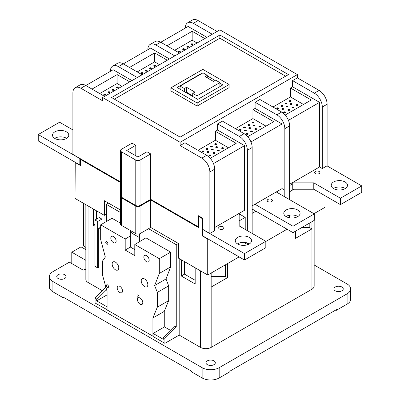 <?xml version="1.0" encoding="UTF-8"?>
<svg xmlns="http://www.w3.org/2000/svg" width="400" height="400" viewBox="0 0 400 400"><rect width="100%" height="100%" fill="white"/><g stroke="black" fill="none" stroke-linecap="round" stroke-linejoin="round"><path stroke-width="0.6" d="M54.88 138.475A8.14 4.7 180 0 1 52.495 135.155A8.14 4.7 180 0 1 57.52 130.81A8.14 4.7 180 0 1 66.39 131.83A8.14 4.7 180 0 1 68.775 135.155A8.14 4.7 180 0 1 63.75 139.495A8.14 4.7 180 0 1 54.88 138.475M66.6 138.355A8.14 4.7 0 0 0 66.39 138.23A8.14 4.7 0 0 0 54.675 138.355M80.355 164.63L79.825 164.94L38.25 140.94L38.25 134.54L59.57 122.23L72.89 129.92M38.25 134.54L79.825 158.54L79.825 164.94M237.675 244.01A8.14 4.7 180 0 1 235.29 240.69A8.14 4.7 180 0 1 240.315 236.345A8.14 4.7 180 0 1 249.185 237.365A8.14 4.7 180 0 1 251.57 240.69A8.14 4.7 180 0 1 246.545 245.03A8.14 4.7 180 0 1 237.675 244.01M249.39 243.89A8.14 4.7 0 0 0 249.185 243.765A8.14 4.7 0 0 0 237.47 243.89M219.445 228.995A2.64 1.525 180 0 1 218.675 227.92A2.64 1.525 180 0 1 220.305 226.51A2.64 1.525 180 0 1 223.18 226.84A2.64 1.525 180 0 1 223.95 227.92A2.64 1.525 180 0 1 222.32 229.325A2.64 1.525 180 0 1 219.445 228.995M265.815 241.305L265.815 247.705L244.495 260.01L244.495 253.61L265.815 241.305L239.165 225.92L239.165 213.495L228.3 219.645M244.495 260.01L202.925 236.01L202.925 229.61L244.495 253.61M315.38 173.61A2.64 1.525 180 0 1 314.61 172.53A2.64 1.525 180 0 1 316.235 171.125A2.64 1.525 180 0 1 319.11 171.455A2.64 1.525 180 0 1 319.885 172.53A2.64 1.525 180 0 1 318.255 173.94A2.64 1.525 180 0 1 315.38 173.61M333.61 188.625A8.14 4.7 180 0 1 331.225 185.3A8.14 4.7 180 0 1 336.25 180.96A8.14 4.7 180 0 1 345.12 181.98A8.14 4.7 180 0 1 347.505 185.3A8.14 4.7 180 0 1 342.48 189.645A8.14 4.7 180 0 1 333.61 188.625M345.325 188.5A8.14 4.7 0 0 0 345.12 188.38A8.14 4.7 0 0 0 333.4 188.5M361.75 192.32L340.43 204.625L340.43 198.225L361.75 185.915L361.75 192.32M340.43 198.225L313.78 182.84L292.26 182.84L302.915 176.565M340.43 204.625L313.78 189.24L313.78 182.84M313.78 189.24L292.26 189.24L292.26 182.84M361.75 185.915L327.005 165.86M341.875 287.005A4.675 2.7 0 0 0 336.78 286.42A4.675 2.7 0 0 0 333.895 288.91A4.675 2.7 0 0 0 335.265 290.82A4.675 2.7 0 0 0 340.36 291.405A4.675 2.7 0 0 0 343.245 288.91A4.675 2.7 0 0 0 341.875 287.005M207.355 364.67A4.675 2.7 180 0 1 205.985 362.76A4.675 2.7 180 0 1 208.87 360.265A4.675 2.7 180 0 1 213.965 360.85A4.675 2.7 180 0 1 215.33 362.76A4.675 2.7 180 0 1 212.45 365.255A4.675 2.7 180 0 1 207.355 364.67M64.735 274.695A4.675 2.7 0 0 0 59.64 274.11A4.675 2.7 0 0 0 56.755 276.605A4.675 2.7 0 0 0 58.125 278.51A4.675 2.7 0 0 0 63.22 279.095A4.675 2.7 0 0 0 66.105 276.605A4.675 2.7 0 0 0 64.735 274.695M113.475 236.525A3.77 2.175 -120 0 0 111.59 236.335A3.77 2.175 -120 0 0 111.01 239.355A3.77 2.175 -120 0 0 113.475 242.68A3.77 2.175 -120 0 0 115.36 242.865A3.77 2.175 -120 0 0 115.935 239.845A3.77 2.175 -120 0 0 113.475 236.525M107.51 284.88A1.505 0.87 -120 0 0 106.755 284.805A1.505 0.87 -120 0 0 106.525 286.015A1.505 0.87 -120 0 0 107.51 287.34A1.505 0.87 -120 0 0 108.265 287.415A1.505 0.87 -120 0 0 108.495 286.21A1.505 0.87 -120 0 0 107.51 284.88M119.87 286.37A3.77 2.175 -120 0 0 117.985 286.185A3.77 2.175 -120 0 0 117.405 289.205A3.77 2.175 -120 0 0 119.87 292.525A3.77 2.175 -120 0 0 121.755 292.715A3.77 2.175 -120 0 0 122.33 289.695A3.77 2.175 -120 0 0 119.87 286.37M138.02 295.045A1.505 0.87 -120 0 0 137.265 294.97A1.505 0.87 -120 0 0 137.035 296.18A1.505 0.87 -120 0 0 138.02 297.505A1.505 0.87 -120 0 0 138.77 297.58A1.505 0.87 -120 0 0 139.005 296.375A1.505 0.87 -120 0 0 138.02 295.045M140.12 304.22A3.77 2.175 60 0 1 137.66 300.9A3.77 2.175 60 0 1 138.235 297.88A3.77 2.175 60 0 1 140.12 298.065A3.77 2.175 60 0 1 142.585 301.385A3.77 2.175 60 0 1 142.005 304.405A3.77 2.175 60 0 1 140.12 304.22M106.805 241.67A1.505 0.87 -120 0 0 106.05 241.6A1.505 0.87 -120 0 0 105.82 242.805A1.505 0.87 -120 0 0 106.805 244.135A1.505 0.87 -120 0 0 107.555 244.21A1.505 0.87 -120 0 0 107.785 243A1.505 0.87 -120 0 0 106.805 241.67M115.465 262.165A4.675 2.7 -120 0 0 113.13 261.935A4.675 2.7 -120 0 0 112.41 265.68A4.675 2.7 -120 0 0 115.465 269.8A4.675 2.7 -120 0 0 117.8 270.03A4.675 2.7 -120 0 0 118.515 266.285A4.675 2.7 -120 0 0 115.465 262.165M144.525 286.575A4.675 2.7 60 0 1 141.475 282.46A4.675 2.7 60 0 1 142.19 278.715A4.675 2.7 60 0 1 144.525 278.945A4.675 2.7 60 0 1 147.58 283.065A4.675 2.7 60 0 1 146.865 286.81A4.675 2.7 60 0 1 144.525 286.575M146.515 261.755A3.77 2.175 60 0 1 144.055 258.435A3.77 2.175 60 0 1 144.635 255.415A3.77 2.175 60 0 1 146.515 255.6A3.77 2.175 60 0 1 148.98 258.92A3.77 2.175 60 0 1 148.4 261.94A3.77 2.175 60 0 1 146.515 261.755M267.945 201.61A2.64 1.525 180 0 1 267.175 200.535A2.64 1.525 180 0 1 268.8 199.125A2.64 1.525 180 0 1 271.675 199.455A2.64 1.525 180 0 1 272.45 200.535A2.64 1.525 180 0 1 270.82 201.94A2.64 1.525 180 0 1 267.945 201.61M286.175 216.625A8.14 4.7 180 0 1 283.79 213.305A8.14 4.7 180 0 1 288.815 208.96A8.14 4.7 180 0 1 297.685 209.98A8.14 4.7 180 0 1 300.07 213.305A8.14 4.7 180 0 1 295.045 217.645A8.14 4.7 180 0 1 286.175 216.625M285.97 216.505A8.14 4.7 180 0 1 297.685 216.38A8.14 4.7 180 0 1 297.89 216.505M104.095 95.035A0.905 0.52 180 0 1 103.835 94.67A0.905 0.52 180 0 1 104.39 94.185A0.905 0.52 180 0 1 105.375 94.3A0.905 0.52 180 0 1 105.64 94.67A0.905 0.52 180 0 1 105.085 95.15A0.905 0.52 180 0 1 104.095 95.035M104.005 94.975A0.905 0.52 180 0 1 105.375 94.915A0.905 0.52 180 0 1 105.47 94.975M108.3 92.61A0.905 0.52 180 0 1 108.035 92.24A0.905 0.52 180 0 1 108.595 91.76A0.905 0.52 180 0 1 109.58 91.875A0.905 0.52 180 0 1 109.845 92.24A0.905 0.52 180 0 1 109.285 92.725A0.905 0.52 180 0 1 108.3 92.61M108.21 92.55A0.905 0.52 180 0 1 109.58 92.49A0.905 0.52 180 0 1 109.67 92.55M112.5 90.185A0.905 0.52 180 0 1 112.235 89.815A0.905 0.52 180 0 1 112.795 89.335A0.905 0.52 180 0 1 113.78 89.445A0.905 0.52 180 0 1 114.045 89.815A0.905 0.52 180 0 1 113.485 90.3A0.905 0.52 180 0 1 112.5 90.185M112.41 90.125A0.905 0.52 180 0 1 113.78 90.06A0.905 0.52 180 0 1 113.87 90.125M116.705 87.76A0.905 0.52 180 0 1 116.44 87.39A0.905 0.52 180 0 1 116.995 86.91A0.905 0.52 180 0 1 117.98 87.02A0.905 0.52 180 0 1 118.245 87.39A0.905 0.52 180 0 1 117.69 87.875A0.905 0.52 180 0 1 116.705 87.76M116.61 87.7A0.905 0.52 180 0 1 117.98 87.635A0.905 0.52 180 0 1 118.075 87.7M141.405 73.5A0.905 0.52 180 0 1 141.14 73.13A0.905 0.52 180 0 1 141.7 72.645A0.905 0.52 180 0 1 142.685 72.76A0.905 0.52 180 0 1 142.95 73.13A0.905 0.52 180 0 1 142.39 73.61A0.905 0.52 180 0 1 141.405 73.5M141.315 73.435A0.905 0.52 180 0 1 142.685 73.375A0.905 0.52 180 0 1 142.775 73.435M145.605 71.07A0.905 0.52 180 0 1 145.34 70.705A0.905 0.52 180 0 1 145.9 70.22A0.905 0.52 180 0 1 146.885 70.335A0.905 0.52 180 0 1 147.15 70.705A0.905 0.52 180 0 1 146.59 71.185A0.905 0.52 180 0 1 145.605 71.07M145.515 71.01A0.905 0.52 180 0 1 146.885 70.95A0.905 0.52 180 0 1 146.975 71.01M149.81 68.645A0.905 0.52 180 0 1 149.545 68.275A0.905 0.52 180 0 1 150.1 67.795A0.905 0.52 180 0 1 151.09 67.91A0.905 0.52 180 0 1 151.355 68.275A0.905 0.52 180 0 1 150.795 68.76A0.905 0.52 180 0 1 149.81 68.645M149.715 68.585A0.905 0.52 180 0 1 151.09 68.525A0.905 0.52 180 0 1 151.18 68.585M154.01 66.22A0.905 0.52 180 0 1 153.745 65.85A0.905 0.52 180 0 1 154.305 65.37A0.905 0.52 180 0 1 155.29 65.48A0.905 0.52 180 0 1 155.555 65.85A0.905 0.52 180 0 1 154.995 66.335A0.905 0.52 180 0 1 154.01 66.22M153.92 66.16A0.905 0.52 180 0 1 155.29 66.095A0.905 0.52 180 0 1 155.38 66.16M178.71 51.96A0.905 0.52 180 0 1 178.445 51.59A0.905 0.52 180 0 1 179.005 51.105A0.905 0.52 180 0 1 179.99 51.22A0.905 0.52 180 0 1 180.255 51.59A0.905 0.52 180 0 1 179.7 52.07A0.905 0.52 180 0 1 178.71 51.96M178.62 51.895A0.905 0.52 180 0 1 179.99 51.835A0.905 0.52 180 0 1 180.085 51.895M182.915 49.535A0.905 0.52 180 0 1 182.65 49.165A0.905 0.52 180 0 1 183.21 48.68A0.905 0.52 180 0 1 184.195 48.795A0.905 0.52 180 0 1 184.46 49.165A0.905 0.52 180 0 1 183.9 49.645A0.905 0.52 180 0 1 182.915 49.535M182.825 49.47A0.905 0.52 180 0 1 184.195 49.41A0.905 0.52 180 0 1 184.285 49.47M187.115 47.105A0.905 0.52 180 0 1 186.85 46.74A0.905 0.52 180 0 1 187.41 46.255A0.905 0.52 180 0 1 188.395 46.37A0.905 0.52 180 0 1 188.66 46.74A0.905 0.52 180 0 1 188.1 47.22A0.905 0.52 180 0 1 187.115 47.105M187.025 47.045A0.905 0.52 180 0 1 188.395 46.985A0.905 0.52 180 0 1 188.485 47.045M191.32 44.68A0.905 0.52 180 0 1 191.055 44.31A0.905 0.52 180 0 1 191.61 43.83A0.905 0.52 180 0 1 192.595 43.945A0.905 0.52 180 0 1 192.86 44.31A0.905 0.52 180 0 1 192.305 44.795A0.905 0.52 180 0 1 191.32 44.68M191.225 44.62A0.905 0.52 180 0 1 192.595 44.56A0.905 0.52 180 0 1 192.69 44.62M217.235 146.75A0.905 0.52 0 0 0 216.25 146.635A0.905 0.52 0 0 0 215.69 147.12A0.905 0.52 0 0 0 215.955 147.49A0.905 0.52 0 0 0 216.94 147.6A0.905 0.52 0 0 0 217.5 147.12A0.905 0.52 0 0 0 217.235 146.75M217.325 147.425A0.905 0.52 0 0 0 217.235 147.365A0.905 0.52 0 0 0 215.865 147.425M208.705 151.675A0.905 0.52 0 0 0 207.72 151.56A0.905 0.52 0 0 0 207.16 152.04A0.905 0.52 0 0 0 207.425 152.41A0.905 0.52 0 0 0 208.415 152.525A0.905 0.52 0 0 0 208.97 152.04A0.905 0.52 0 0 0 208.705 151.675M208.8 152.35A0.905 0.52 0 0 0 208.705 152.29A0.905 0.52 0 0 0 207.335 152.35M212.97 149.21A0.905 0.52 0 0 0 211.985 149.1A0.905 0.52 0 0 0 211.425 149.58A0.905 0.52 0 0 0 211.69 149.95A0.905 0.52 0 0 0 212.675 150.065A0.905 0.52 0 0 0 213.235 149.58A0.905 0.52 0 0 0 212.97 149.21M213.06 149.89A0.905 0.52 0 0 0 212.97 149.825A0.905 0.52 0 0 0 211.6 149.89M216.26 143.76A0.905 0.52 0 0 0 215.275 143.65A0.905 0.52 0 0 0 214.715 144.13A0.905 0.52 0 0 0 214.98 144.5A0.905 0.52 0 0 0 215.965 144.615A0.905 0.52 0 0 0 216.525 144.13A0.905 0.52 0 0 0 216.26 143.76M216.35 144.44A0.905 0.52 0 0 0 216.26 144.375A0.905 0.52 0 0 0 214.89 144.44M223.19 147.76A0.905 0.52 0 0 0 222.205 147.65A0.905 0.52 0 0 0 221.645 148.13A0.905 0.52 0 0 0 221.91 148.5A0.905 0.52 0 0 0 222.895 148.615A0.905 0.52 0 0 0 223.455 148.13A0.905 0.52 0 0 0 223.19 147.76M223.28 148.44A0.905 0.52 0 0 0 223.19 148.375A0.905 0.52 0 0 0 221.82 148.44M203.655 151.04A0.905 0.52 0 0 0 202.67 150.925A0.905 0.52 0 0 0 202.11 151.41A0.905 0.52 0 0 0 202.375 151.78A0.905 0.52 0 0 0 203.36 151.89A0.905 0.52 0 0 0 203.92 151.41A0.905 0.52 0 0 0 203.655 151.04M203.745 151.715A0.905 0.52 0 0 0 203.655 151.655A0.905 0.52 0 0 0 202.285 151.715M207.855 148.615A0.905 0.52 0 0 0 206.87 148.5A0.905 0.52 0 0 0 206.315 148.985A0.905 0.52 0 0 0 206.58 149.35A0.905 0.52 0 0 0 207.565 149.465A0.905 0.52 0 0 0 208.12 148.985A0.905 0.52 0 0 0 207.855 148.615M207.95 149.29A0.905 0.52 0 0 0 207.855 149.23A0.905 0.52 0 0 0 206.485 149.29M212.06 146.19A0.905 0.52 0 0 0 211.075 146.075A0.905 0.52 0 0 0 210.515 146.555A0.905 0.52 0 0 0 210.78 146.925A0.905 0.52 0 0 0 211.765 147.04A0.905 0.52 0 0 0 212.325 146.555A0.905 0.52 0 0 0 212.06 146.19M212.15 146.865A0.905 0.52 0 0 0 212.06 146.805A0.905 0.52 0 0 0 210.69 146.865M210.585 155.04A0.905 0.52 0 0 0 209.6 154.925A0.905 0.52 0 0 0 209.04 155.41A0.905 0.52 0 0 0 209.305 155.78A0.905 0.52 0 0 0 210.29 155.89A0.905 0.52 0 0 0 210.85 155.41A0.905 0.52 0 0 0 210.585 155.04M210.675 155.715A0.905 0.52 0 0 0 210.585 155.655A0.905 0.52 0 0 0 209.215 155.715M214.785 152.615A0.905 0.52 0 0 0 213.8 152.5A0.905 0.52 0 0 0 213.24 152.985A0.905 0.52 0 0 0 213.505 153.35A0.905 0.52 0 0 0 214.49 153.465A0.905 0.52 0 0 0 215.05 152.985A0.905 0.52 0 0 0 214.785 152.615M214.875 153.29A0.905 0.52 0 0 0 214.785 153.23A0.905 0.52 0 0 0 213.415 153.29M218.985 150.19A0.905 0.52 0 0 0 218 150.075A0.905 0.52 0 0 0 217.445 150.555A0.905 0.52 0 0 0 217.71 150.925A0.905 0.52 0 0 0 218.695 151.04A0.905 0.52 0 0 0 219.25 150.555A0.905 0.52 0 0 0 218.985 150.19M219.08 150.865A0.905 0.52 0 0 0 218.985 150.805A0.905 0.52 0 0 0 217.615 150.865M254.54 125.21A0.905 0.52 0 0 0 253.555 125.095A0.905 0.52 0 0 0 252.995 125.58A0.905 0.52 0 0 0 253.26 125.95A0.905 0.52 0 0 0 254.25 126.06A0.905 0.52 0 0 0 254.805 125.58A0.905 0.52 0 0 0 254.54 125.21M254.635 125.885A0.905 0.52 0 0 0 254.54 125.825A0.905 0.52 0 0 0 253.17 125.885M246.015 130.135A0.905 0.52 0 0 0 245.03 130.02A0.905 0.52 0 0 0 244.47 130.505A0.905 0.52 0 0 0 244.735 130.87A0.905 0.52 0 0 0 245.72 130.985A0.905 0.52 0 0 0 246.28 130.505A0.905 0.52 0 0 0 246.015 130.135M246.105 130.81A0.905 0.52 0 0 0 246.015 130.75A0.905 0.52 0 0 0 244.645 130.81M250.28 127.67A0.905 0.52 0 0 0 249.29 127.56A0.905 0.52 0 0 0 248.735 128.04A0.905 0.52 0 0 0 249 128.41A0.905 0.52 0 0 0 249.985 128.525A0.905 0.52 0 0 0 250.545 128.04A0.905 0.52 0 0 0 250.28 127.67M250.37 128.35A0.905 0.52 0 0 0 250.28 128.285A0.905 0.52 0 0 0 248.905 128.35M253.57 122.22A0.905 0.52 0 0 0 252.58 122.11A0.905 0.52 0 0 0 252.025 122.59A0.905 0.52 0 0 0 252.29 122.96A0.905 0.52 0 0 0 253.275 123.075A0.905 0.52 0 0 0 253.835 122.59A0.905 0.52 0 0 0 253.57 122.22M253.66 122.9A0.905 0.52 0 0 0 253.57 122.84A0.905 0.52 0 0 0 252.2 122.9M260.495 126.225A0.905 0.52 0 0 0 259.51 126.11A0.905 0.52 0 0 0 258.955 126.59A0.905 0.52 0 0 0 259.22 126.96A0.905 0.52 0 0 0 260.205 127.075A0.905 0.52 0 0 0 260.76 126.59A0.905 0.52 0 0 0 260.495 126.225M260.59 126.9A0.905 0.52 0 0 0 260.495 126.84A0.905 0.52 0 0 0 259.125 126.9M240.965 129.5A0.905 0.52 0 0 0 239.975 129.385A0.905 0.52 0 0 0 239.42 129.87A0.905 0.52 0 0 0 239.685 130.24A0.905 0.52 0 0 0 240.67 130.35A0.905 0.52 0 0 0 241.225 129.87A0.905 0.52 0 0 0 240.965 129.5M241.055 130.175A0.905 0.52 0 0 0 240.965 130.115A0.905 0.52 0 0 0 239.59 130.175M245.165 127.075A0.905 0.52 0 0 0 244.18 126.96A0.905 0.52 0 0 0 243.62 127.445A0.905 0.52 0 0 0 243.885 127.815A0.905 0.52 0 0 0 244.87 127.925A0.905 0.52 0 0 0 245.43 127.445A0.905 0.52 0 0 0 245.165 127.075M245.255 127.75A0.905 0.52 0 0 0 245.165 127.69A0.905 0.52 0 0 0 243.795 127.75M249.365 124.65A0.905 0.52 0 0 0 248.38 124.535A0.905 0.52 0 0 0 247.82 125.02A0.905 0.52 0 0 0 248.085 125.385A0.905 0.52 0 0 0 249.075 125.5A0.905 0.52 0 0 0 249.63 125.02A0.905 0.52 0 0 0 249.365 124.65M249.455 125.325A0.905 0.52 0 0 0 249.365 125.265A0.905 0.52 0 0 0 247.995 125.325M247.89 133.5A0.905 0.52 0 0 0 246.905 133.385A0.905 0.52 0 0 0 246.345 133.87A0.905 0.52 0 0 0 246.61 134.24A0.905 0.52 0 0 0 247.6 134.35A0.905 0.52 0 0 0 248.155 133.87A0.905 0.52 0 0 0 247.89 133.5M247.98 134.175A0.905 0.52 0 0 0 247.89 134.115A0.905 0.52 0 0 0 246.52 134.175M252.095 131.075A0.905 0.52 0 0 0 251.105 130.96A0.905 0.52 0 0 0 250.55 131.445A0.905 0.52 0 0 0 250.815 131.815A0.905 0.52 0 0 0 251.8 131.925A0.905 0.52 0 0 0 252.36 131.445A0.905 0.52 0 0 0 252.095 131.075M252.185 131.75A0.905 0.52 0 0 0 252.095 131.69A0.905 0.52 0 0 0 250.725 131.75M256.295 128.65A0.905 0.52 0 0 0 255.31 128.535A0.905 0.52 0 0 0 254.75 129.02A0.905 0.52 0 0 0 255.015 129.385A0.905 0.52 0 0 0 256 129.5A0.905 0.52 0 0 0 256.56 129.02A0.905 0.52 0 0 0 256.295 128.65M256.385 129.325A0.905 0.52 0 0 0 256.295 129.265A0.905 0.52 0 0 0 254.925 129.325M291.85 103.67A0.905 0.52 0 0 0 290.865 103.56A0.905 0.52 0 0 0 290.305 104.04A0.905 0.52 0 0 0 290.57 104.41A0.905 0.52 0 0 0 291.555 104.525A0.905 0.52 0 0 0 292.115 104.04A0.905 0.52 0 0 0 291.85 103.67M291.94 104.35A0.905 0.52 0 0 0 291.85 104.285A0.905 0.52 0 0 0 290.48 104.35M283.32 108.595A0.905 0.52 0 0 0 282.335 108.48A0.905 0.52 0 0 0 281.775 108.965A0.905 0.52 0 0 0 282.04 109.335A0.905 0.52 0 0 0 283.03 109.445A0.905 0.52 0 0 0 283.585 108.965A0.905 0.52 0 0 0 283.32 108.595M283.415 109.27A0.905 0.52 0 0 0 283.32 109.21A0.905 0.52 0 0 0 281.95 109.27M287.585 106.135A0.905 0.52 0 0 0 286.6 106.02A0.905 0.52 0 0 0 286.04 106.5A0.905 0.52 0 0 0 286.305 106.87A0.905 0.52 0 0 0 287.29 106.985A0.905 0.52 0 0 0 287.85 106.5A0.905 0.52 0 0 0 287.585 106.135M287.675 106.81A0.905 0.52 0 0 0 287.585 106.75A0.905 0.52 0 0 0 286.215 106.81M290.875 100.685A0.905 0.52 0 0 0 289.89 100.57A0.905 0.52 0 0 0 289.33 101.05A0.905 0.52 0 0 0 289.595 101.42A0.905 0.52 0 0 0 290.58 101.535A0.905 0.52 0 0 0 291.14 101.05A0.905 0.52 0 0 0 290.875 100.685M290.965 101.36A0.905 0.52 0 0 0 290.875 101.3A0.905 0.52 0 0 0 289.505 101.36M297.805 104.685A0.905 0.52 0 0 0 296.82 104.57A0.905 0.52 0 0 0 296.26 105.055A0.905 0.52 0 0 0 296.525 105.42A0.905 0.52 0 0 0 297.51 105.535A0.905 0.52 0 0 0 298.07 105.055A0.905 0.52 0 0 0 297.805 104.685M297.895 105.36A0.905 0.52 0 0 0 297.805 105.3A0.905 0.52 0 0 0 296.435 105.36M278.27 107.96A0.905 0.52 0 0 0 277.285 107.85A0.905 0.52 0 0 0 276.725 108.33A0.905 0.52 0 0 0 276.99 108.7A0.905 0.52 0 0 0 277.975 108.815A0.905 0.52 0 0 0 278.535 108.33A0.905 0.52 0 0 0 278.27 107.96M278.36 108.64A0.905 0.52 0 0 0 278.27 108.575A0.905 0.52 0 0 0 276.9 108.64M282.47 105.535A0.905 0.52 0 0 0 281.485 105.42A0.905 0.52 0 0 0 280.93 105.905A0.905 0.52 0 0 0 281.195 106.275A0.905 0.52 0 0 0 282.18 106.385A0.905 0.52 0 0 0 282.735 105.905A0.905 0.52 0 0 0 282.47 105.535M282.565 106.21A0.905 0.52 0 0 0 282.47 106.15A0.905 0.52 0 0 0 281.1 106.21M286.675 103.11A0.905 0.52 0 0 0 285.69 102.995A0.905 0.52 0 0 0 285.13 103.48A0.905 0.52 0 0 0 285.395 103.85A0.905 0.52 0 0 0 286.38 103.96A0.905 0.52 0 0 0 286.94 103.48A0.905 0.52 0 0 0 286.675 103.11M286.765 103.785A0.905 0.52 0 0 0 286.675 103.725A0.905 0.52 0 0 0 285.305 103.785M285.2 111.96A0.905 0.52 0 0 0 284.215 111.85A0.905 0.52 0 0 0 283.655 112.33A0.905 0.52 0 0 0 283.92 112.7A0.905 0.52 0 0 0 284.905 112.815A0.905 0.52 0 0 0 285.465 112.33A0.905 0.52 0 0 0 285.2 111.96M285.29 112.64A0.905 0.52 0 0 0 285.2 112.575A0.905 0.52 0 0 0 283.83 112.64M289.4 109.535A0.905 0.52 0 0 0 288.415 109.42A0.905 0.52 0 0 0 287.855 109.905A0.905 0.52 0 0 0 288.12 110.275A0.905 0.52 0 0 0 289.105 110.385A0.905 0.52 0 0 0 289.665 109.905A0.905 0.52 0 0 0 289.4 109.535M289.49 110.21A0.905 0.52 0 0 0 289.4 110.15A0.905 0.52 0 0 0 288.03 110.21M293.6 107.11A0.905 0.52 0 0 0 292.615 106.995A0.905 0.52 0 0 0 292.06 107.48A0.905 0.52 0 0 0 292.325 107.85A0.905 0.52 0 0 0 293.31 107.96A0.905 0.52 0 0 0 293.865 107.48A0.905 0.52 0 0 0 293.6 107.11M293.695 107.785A0.905 0.52 0 0 0 293.6 107.725A0.905 0.52 0 0 0 292.23 107.785M314.155 220.41L314.155 286.125A7.535 4.35 180 0 1 311.95 289.205L311.95 221.685M211.165 273.04L211.165 347.39L311.95 289.205M211.165 347.39A7.535 4.35 180 0 1 200.505 347.39L200.505 270.865M164.905 343.33L153.125 336.53L153.125 333.45L163.305 339.33L163.305 337.48L174.66 326.005L176.255 326.93L164.905 338.405L164.905 343.33L179.19 335.08L200.505 347.39M130.36 236.005L125.2 238.985L100.68 224.83L100.68 239.6L105.34 257.06L102.67 260.85L102.67 275.62L107.08 291.48L107.08 309.945L153.125 336.28M105.885 287.18L95.085 298.095L95.085 303.02L107.08 309.695M88.05 205.94L88.05 282.465L102.37 290.73M88.05 282.465A7.535 4.35 180 0 1 85.845 279.39L85.845 204.665M335.905 309.96L336.44 310.265L336.44 309.65L229.845 371.19L229.845 371.805L219.185 377.96A12.06 6.965 180 0 1 202.13 377.96L202.13 367.685L52.9 281.525A12.06 6.965 0 0 1 49.37 276.605A12.06 6.965 0 0 1 52.9 271.68L69.37 262.17L83.23 270.17L84.845 269.24L85.845 269.815M202.13 367.685A12.06 6.965 0 0 0 219.185 367.685L219.185 377.96M336.44 310.265L347.1 304.11L347.1 293.835L219.185 367.685M347.1 293.835A12.06 6.965 0 0 0 350.63 288.91A12.06 6.965 0 0 0 347.1 283.99L314.155 264.97M295.585 231.13L295.585 238.34L311.95 228.895L309.815 227.66L301.595 227.66M211.165 287.08L227.53 277.635L227.53 263.595M49.37 276.605L49.37 286.88A12.06 6.965 0 0 0 52.9 291.805L63.56 297.96L63.56 297.34L191.475 371.19L191.475 371.805L202.13 377.96M179.19 335.08L179.19 258.555M176.255 326.93L176.255 244.71L178.415 243.46L150.7 227.46L140.04 233.615A3.015 1.74 180 0 1 135.78 233.615L121.39 225.305A3.015 1.74 180 0 1 120.505 224.075L120.505 196.565A3.015 1.74 0 0 0 121.39 197.8L135.78 206.105A3.015 1.74 0 0 0 140.04 206.105L150.7 199.95L150.7 227.46M163.305 337.48L164.905 338.405M120.505 223.165L112.035 218.275L100.68 224.83M120.505 212.52L106.44 204.4L106.44 221.505M106.44 214.125L104.335 215.34L75.025 198.42L75.24 162.295M94.98 224.31L93.38 225.23L93.38 209.015M94.98 226.155L93.38 225.23M176.255 244.71L148.54 228.71M145.93 237.845L134.79 244.525L159.31 258.68L170.66 252.125L145.93 237.845L145.93 230.215M170.66 252.125L170.66 266.895L166.005 278.975L168.67 285.845L168.67 300.615L164.265 311.39L164.265 327.02M153.125 333.45L164.48 326.895L170.395 330.315M134.79 244.525L134.79 255.6L125.2 250.065L125.2 238.985M152.915 336.405L152.915 317.945L164.265 311.39M159.31 258.68L159.31 273.45L154.655 285.53L157.32 292.4L157.32 307.17L152.915 317.945M181.32 259.785L181.32 276L195.175 284L195.175 267.785M107.24 203.935L107.24 202.37M100.68 229.445L98.71 228.31L98.71 267.265L97.645 267.88L97.645 221.54L94.98 220L94.98 266.34L97.645 267.88M120.505 210.03L104.335 200.69L104.335 215.34M239.115 256.905L207.72 275.03L178.415 258.11L178.415 243.46M265.815 241.49L287.08 229.21M313.94 213.705L324.975 207.335L324.975 195.7M140.04 160.075L150.7 153.92L146.97 151.765L137.91 156.995L126.72 150.535L135.78 145.305L132.045 143.15L121.39 149.305A3.015 1.74 0 0 0 120.505 150.535A3.015 1.74 0 0 0 121.39 151.765L135.78 160.075A3.015 1.74 0 0 0 140.04 160.075L140.04 205.49L150.7 199.335L198.19 226.755L198.72 226.445M140.04 205.49A3.015 1.74 180 0 1 135.78 205.49L121.39 197.185A3.015 1.74 180 0 1 120.505 195.95L120.505 150.535M104.63 96.39L85.71 85.465L80.885 88.255A11.305 6.525 -120 0 0 75.23 87.695A11.305 6.525 -120 0 0 72.89 92.87L72.89 154.41L120.505 181.905M207.72 275.03L207.72 239.025L202.39 235.95L202.39 218.655L198.72 216.535L198.72 227.675L150.7 199.95M120.505 182.52L80.355 159.34L80.89 159.03M120.55 196.26A3.015 1.74 0 0 0 120.505 196.565M80.355 159.34L80.355 165.495L75.025 162.415M187.685 22.77L192.48 20A11.305 6.525 60 0 1 198.135 20.56L193.34 23.33A11.305 6.525 -120 0 0 187.685 22.77A11.305 6.525 -120 0 0 185.345 27.945L185.345 28.07M217.055 31.485L198.135 20.56M180.12 142.285L297.37 74.595L219.88 29.855L102.63 97.545L180.12 142.285L180.12 145.55L201.865 158.105L206.695 155.315A11.305 6.525 60 0 1 214.69 169.16L214.69 230.705L209.86 233.49L202.985 229.525L202.985 218.385L198.19 215.615L198.19 226.755M297.37 74.595L297.37 77.855L319.115 90.41A11.305 6.525 60 0 1 327.11 104.255L327.11 165.795L322.315 168.565L322.315 107.025A11.305 6.525 -120 0 0 314.32 93.18L319.115 90.41M254.95 204.26L292.995 226.225L292.995 232.625L314.315 220.32L314.315 213.92L276.265 191.95M292.995 232.625L252.165 209.055M292.995 226.225L314.315 213.92M202.39 218.655L202.925 218.35M202.39 235.95L202.925 235.64M239.165 214.72L239.89 214.3L245.22 217.375L245.22 229.415M239.89 212.955L239.89 214.3M277.335 191.335L277.335 192.57M289.645 185.575L292.26 184.065M252.165 205.865L282.035 188.625L284.835 190.205L284.835 128.665A11.305 6.525 -120 0 0 276.845 114.815L281.65 112.04A11.305 6.525 60 0 1 289.645 125.885L289.61 199.655M289.645 184.23L319.545 166.965L322.315 168.565M198.72 216.535L199.255 216.23M252.165 213.365L255.9 211.21M245.22 242.505L245.22 243.225L247.36 244.46L247.36 242.975M239.165 220.87L245.22 217.375M289.61 191.75L293.955 189.24M214.69 227.505L244.59 210.24L244.59 145.625L217.62 130.055L215.41 131.33L215.41 140.255L198.005 150.3M112.73 66.045L117.535 63.27A11.305 6.525 60 0 1 123.19 63.83L118.38 66.605A11.305 6.525 -120 0 0 112.73 66.045A11.305 6.525 -120 0 0 110.39 71.22L110.39 71.345M142.11 74.755L123.19 63.83M85.82 85.53L113.16 69.745L131.97 80.605M137.3 77.53L118.38 66.605M220.2 86.44L219.905 86.27M180.095 88.855L179.8 89.025M185.93 92.56L186.545 92.21L192.725 95.78M285.645 76.195L219.88 38.22L114.355 99.145M170.875 87.84L170.875 90.915L197.15 106.085L229.125 87.625L229.125 84.545L202.85 69.375L170.875 87.84L197.15 103.01L229.125 84.545M99.73 93.56L117.13 83.515L122.035 86.345M137.205 71.92L154.65 61.85L159.555 64.68M174.685 50.285L192.17 40.19L197.075 43.02M92 89.1L117.13 74.59L129.76 81.88M129.48 67.46L154.65 52.925L167.28 60.22M123.295 63.89L150.635 48.105L169.45 58.97M166.955 45.82L192.17 31.265L204.8 38.56M160.775 42.255L188.115 26.47L206.93 37.33M80.885 88.255L102.63 100.81L102.63 97.545M179.585 53.115L160.665 42.19L155.86 44.965A11.305 6.525 -120 0 0 150.205 44.405A11.305 6.525 -120 0 0 147.865 49.585L147.865 49.705M174.78 55.89L155.86 44.965M212.26 34.255L193.34 23.33M217.62 130.055L217.62 123.9L239.365 136.455L244.17 133.68A11.305 6.525 60 0 1 252.165 147.525L252.165 233.425M217.62 123.9L222.425 121.125L244.17 133.68M213.48 163.585L244.59 145.625M250.955 141.945L282.065 123.985L255.1 108.415L255.1 102.26L276.845 114.815M255.1 102.26L259.905 99.485L281.65 112.04M282.065 123.985L282.035 188.625M319.545 166.965L319.545 102.35L292.575 86.78L292.575 80.625L314.32 93.18M292.575 80.625L297.37 77.855M288.435 120.31L319.545 102.35M214.69 169.16L209.86 171.95L209.86 233.49M247.36 230.65L247.36 150.3A11.305 6.525 -120 0 0 239.365 136.455M248.865 243.59L247.36 244.46M180.12 145.55L184.95 142.76L206.695 155.315M135.78 155.765L135.78 145.305M150.7 153.92L150.7 199.335M209.86 171.95A11.305 6.525 -120 0 0 201.865 158.105M284.805 196.88L284.805 190.225M289.61 215.2L289.61 217.81M265.985 126.13L252.93 118.59L235.485 128.665M252.93 118.59L252.93 109.67L255.1 108.415M303.505 104.47L290.45 96.93L272.965 107.025M290.45 96.93L290.45 88.005L292.575 86.78M288.42 74.595L219.88 35.02L111.58 97.545L180.12 137.12L288.42 74.595M219.88 38.22L219.88 35.02M282.065 188.605L284.835 190.205M285.195 115.04L311.235 100.005L290.45 88.005M247.715 136.68L273.715 121.67L252.93 109.67M210.235 158.315L236.195 143.33L215.41 131.33M228.465 147.79L215.41 140.255M150.205 44.405L155.015 41.63A11.305 6.525 60 0 1 160.665 42.19M75.23 87.695L80.06 84.905A11.305 6.525 60 0 1 85.71 85.465M192.17 40.19L192.17 31.265M154.65 61.85L154.65 52.925M117.13 83.515L117.13 74.59M202.505 73.145L202.24 72.995L177.135 87.485L197.76 99.395L222.865 84.9L219.905 83.195M215.135 80.44L207.275 75.9M197.15 103.01L197.15 106.085M202.24 72.995L202.24 73.3M207.275 75.315L203.01 72.855L180.095 86.085L184.36 88.545L186.545 87.285L194.91 92.115L192.725 93.38L196.99 95.84L219.905 82.61L215.64 80.145L213.455 81.41L205.09 76.575L207.275 75.315L207.275 77.84M180.095 86.085L180.095 89.195M184.36 88.545L184.36 91.655M186.545 87.285L186.545 92.21M192.725 93.38L192.725 96.485M196.99 95.84L196.99 98.945M219.905 82.61L219.905 86.61M309.815 222.915L309.815 227.66M225.395 264.825L225.395 276.4L227.53 277.635M225.395 276.4L211.165 276.4M184.515 261.63L184.515 274.155L195.175 280.31M184.515 274.155L181.32 276M85.845 247.385L83.625 246.105L83.625 203.385M98.71 228.31L100.68 227.17M96.58 219.075L96.58 210.86M101.91 224.125L101.91 219.075L99.245 217.54L94.98 220M106.44 204.4L108.595 203.155M159.31 273.45L170.66 266.895M157.32 307.17L168.67 300.615M157.32 292.4L168.67 285.845M154.655 285.53L166.005 278.975M130.37 247.08L125.2 250.065M130.36 230.49L130.36 247.075L134.79 249.63M139.535 241.785L139.535 233.85M130.89 230.795L130.89 232.62L139.015 237.31L139.015 234.005M132.47 231.705L130.89 232.62M104.04 215.17L104.04 222.89M104.04 252.19L104.04 258.905M106.44 214.43L106.17 214.275M101.91 219.075L97.645 221.54M106.865 309.82L107.08 306.62M106.865 306.745L96.685 300.865L107.08 294.865M106.435 289.165L96.685 299.02L95.085 298.095M96.685 300.865L96.685 299.02M85.82 249.635L85.82 247.37M71.785 263.565L71.785 252.195L81.02 246.865L85.845 249.65M71.785 252.195L85.845 260.31M63.56 297.96L64.095 297.65M347.1 304.11A12.06 6.965 0 0 0 350.63 299.19L350.63 288.91M52.9 281.525L52.9 291.805M252.165 147.525L247.36 150.3M327.11 104.255L322.315 107.025M289.645 125.885L284.835 128.665M140.04 206.105L140.04 233.615M135.78 233.615L135.78 206.105M121.39 197.8L121.39 225.305M135.78 205.49L135.78 160.075M121.39 151.765L121.39 197.185"/></g></svg>
